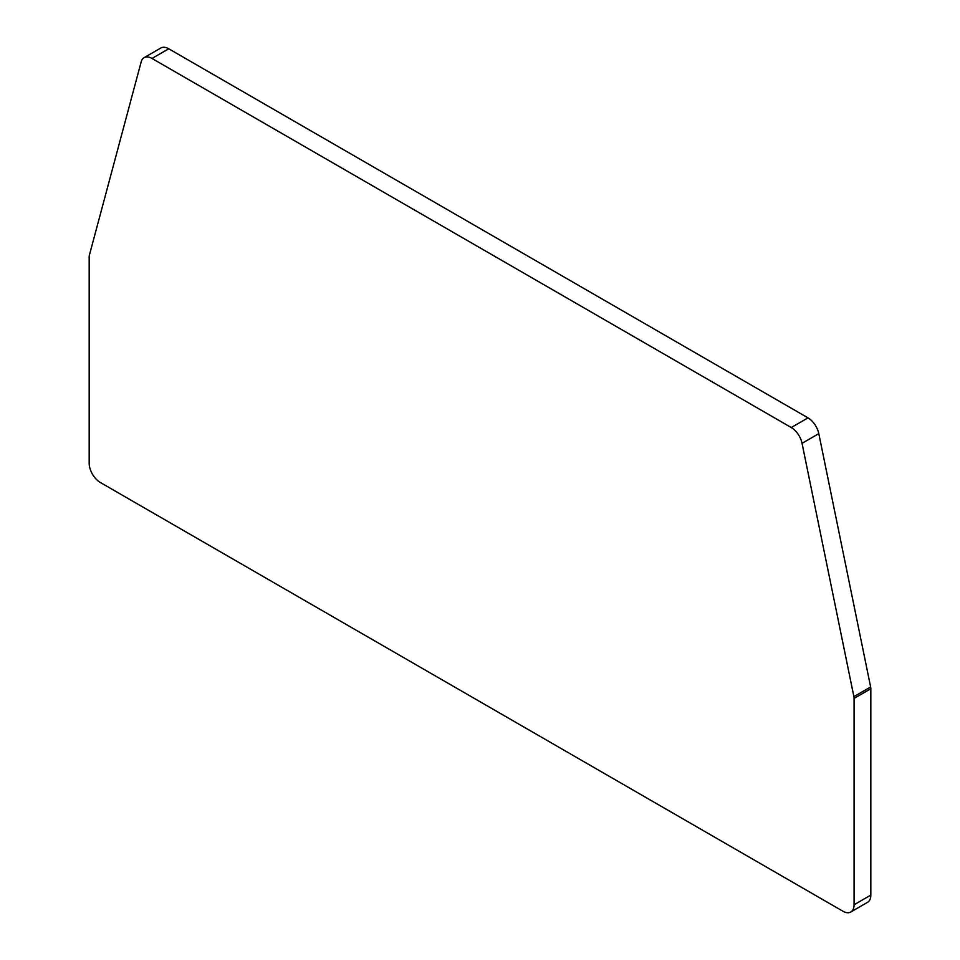 <?xml version="1.0" encoding="UTF-8"?>
<svg xmlns="http://www.w3.org/2000/svg" width="960" height="960" viewBox="0 0 960 960"><rect width="100%" height="100%" fill="white"/><g stroke="black" fill="none" stroke-linecap="round" stroke-linejoin="round"><path stroke-width="1.44" d="M100.344 482.496L842.904 911.22A15.792 9.12 -120 0 0 850.8 912A15.792 9.12 -120 0 0 854.076 904.776L854.076 698.412A7.896 4.56 -120 0 0 853.884 696.636L802.044 443.316A15.792 9.12 -120 0 0 791.256 427.536L151.992 58.452A15.792 9.12 -120 0 0 144.096 57.672A15.792 9.12 -120 0 0 141.204 61.776L89.364 255.24A7.896 4.56 -120 0 0 89.172 256.8L89.172 463.164A15.792 9.12 -120 0 0 100.344 482.496M850.8 912L867.552 902.328A15.792 9.12 -120 0 0 870.828 895.104L870.828 688.74A7.896 4.56 -120 0 0 870.636 686.964L818.796 433.644A15.792 9.12 -120 0 0 808.008 417.864L168.744 48.78A15.792 9.12 -120 0 0 160.848 48L144.096 57.672M870.828 895.104L854.076 904.776M870.828 688.74L854.076 698.412M870.636 686.964L853.884 696.636M818.796 433.644L802.044 443.316M808.008 417.864L791.256 427.536M168.744 48.78L151.992 58.452"/></g></svg>

